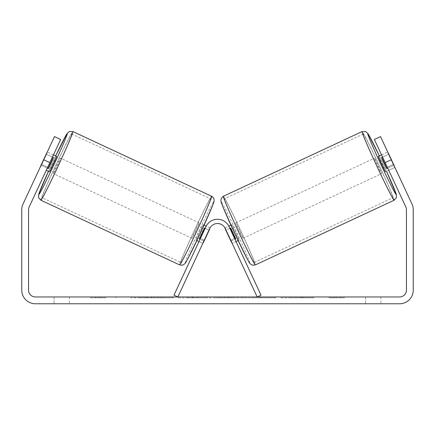 <?xml version="1.0" encoding="UTF-8"?>
<svg xmlns="http://www.w3.org/2000/svg" width="435" height="435" viewBox="0 0 435 435"><rect width="100%" height="100%" fill="white"/><g stroke="black" fill="none" stroke-linecap="round" stroke-linejoin="round"><path stroke-width="0.33" stroke-dasharray="2.17 1.63" d="M144.811 297.812L173.516 297.812L144.811 297.812M144.811 296.958L173.516 296.958L144.811 296.958M49.851 162.608L60.639 139.472L47.692 167.241L60.639 139.472L54.473 136.595L43.679 159.732L49.851 162.608L29.194 206.902A6.808 6.808 0 0 0 28.558 209.784L28.558 290.15A6.808 6.808 0 0 0 35.365 296.958L399.635 296.958A6.808 6.808 0 0 0 406.442 290.15L406.442 209.784A6.808 6.808 0 0 0 405.806 206.902L385.149 162.608L391.321 159.732L380.527 136.595L393.479 164.359L380.527 136.595L374.361 139.472L380.527 136.595L374.361 139.472L385.149 162.608M275.551 296.958L242.915 296.958L275.551 296.958L275.551 297.812L242.915 297.812L242.915 296.958L242.915 297.812L275.306 297.812L275.306 296.958M207.082 296.958L178.339 296.958L207.082 296.958L207.082 297.812L187.773 297.812L187.773 296.958L197.648 296.958L187.773 296.958L187.773 297.812L178.339 297.812L178.339 296.958L178.339 297.812L207.082 297.812L207.082 296.958M300.487 296.958L313.814 296.958L300.487 296.958L300.487 297.812L313.379 297.812L313.379 296.958M313.379 297.812L281.037 297.812L281.037 296.958L290.471 296.958L281.037 296.958L281.037 297.812L290.471 297.812L290.471 296.958L290.471 297.812L293.924 297.812L293.924 296.958M54.092 296.958L69.41 296.958L54.092 296.958L54.092 303.766L69.41 303.766L54.092 303.766L54.092 296.958M365.59 296.958L380.908 296.958L365.59 296.958L365.59 303.766L380.908 303.766L365.59 303.766L365.59 296.958M95.792 296.958L106.01 296.958L95.792 296.958L95.792 297.812L95.792 296.958M344.313 296.958L328.99 296.958L344.313 296.958L344.313 297.812L336.652 297.812L336.652 296.958M230.691 296.958L205.363 296.958L243.208 296.958L230.691 296.958L230.691 297.812L217.5 297.812L217.5 296.958M380.908 296.958L380.908 303.766L380.908 296.958M69.41 296.958L69.41 303.766L69.41 296.958M43.679 159.732L23.028 204.026A13.615 13.615 0 0 0 21.75 209.784L21.75 290.15A13.615 13.615 0 0 0 35.365 303.766L399.635 303.766A13.615 13.615 0 0 0 413.25 290.15L413.25 209.784A13.615 13.615 0 0 0 411.972 204.026L391.321 159.732M393.479 164.359L394.915 167.448L393.479 164.359L387.308 167.241L393.479 164.359M47.692 167.241L46.257 170.324L47.692 167.241L41.521 164.359L54.473 136.595L40.085 167.448L41.521 164.359L47.692 167.241M40.314 166.958A8.51 0.283 -65 0 0 40.172 167.491L40.085 167.448M60.639 139.472L54.473 136.595L60.639 139.472M162.407 297.812L131.017 297.812L162.407 297.812L162.407 296.958L131.017 296.958L162.407 296.958M161.282 297.812L161.282 296.958L161.282 297.812M158.264 297.812L158.264 296.958M131.017 297.812L131.017 296.958L131.017 297.812M140.472 297.812L140.472 296.958L151.782 296.958L140.472 296.958L140.472 297.812L140.472 296.958L140.472 297.812L151.782 297.812L151.782 296.958L151.782 297.812L140.472 297.812M144.616 297.812L144.616 296.958M151.489 297.812L151.489 296.958M154.267 297.812L154.267 296.958M90.687 296.958L90.687 297.812L100.904 297.812L100.904 296.958L100.904 297.812L106.01 297.812L106.01 296.958M90.687 297.812L98.348 297.812L98.348 296.958M98.348 297.812L106.01 297.812M336.652 297.812L328.99 297.812L328.99 296.958M328.99 297.812L334.096 297.812L334.096 296.958L334.096 297.812L339.208 297.812L339.208 296.958L339.208 297.812L344.313 297.812M293.924 297.812L313.814 297.812L313.814 296.958M313.814 297.812L300.487 297.812M302.483 297.812L302.483 296.958M290.471 297.812L290.471 296.958L290.471 297.812M302.194 297.812L302.194 296.958M197.648 297.812L187.773 297.812L197.648 297.812L197.648 296.958L197.648 297.812M187.773 297.812L187.773 296.958L187.773 297.812M275.306 297.812L268.205 297.812L268.205 296.958M268.205 297.812L252.643 297.812L252.643 296.958L252.643 297.812L268.449 297.812L268.449 296.958M268.449 297.812L275.551 297.812M217.5 297.812L215.102 297.812L215.102 296.958M215.102 297.812L205.363 297.812L205.363 296.958M205.363 297.812L219.767 297.812L219.767 296.958M219.767 297.812L228.805 297.812L228.805 296.958M228.805 297.812L243.208 297.812L243.208 296.958M243.208 297.812L233.155 297.812L233.155 296.958M233.155 297.812L230.691 297.812M220.398 297.812L227.983 297.812L220.398 297.812L220.398 296.958L227.983 296.958L220.398 296.958M227.983 297.812L227.983 296.958M224.215 297.812L224.215 296.958M378.385 156.377A8.51 0.283 -115 0 1 382.234 163.968A8.51 0.283 -115 0 1 385.579 171.803L394.828 167.491A8.51 0.283 -115 0 1 393.621 165.365L388.482 154.349A8.51 0.283 -115 0 1 387.634 152.06A8.51 0.283 -115 0 1 387.949 152.506M381.549 154.898L387.634 152.06M393.979 165.202L387.041 168.437A8.51 0.283 -115 0 0 381.903 157.421L388.841 154.186M394.686 166.958A8.51 0.283 -115 0 1 394.828 167.491M387.715 168.122L393.621 165.365M388.482 154.349L382.582 157.1M239.103 240.104A8.51 0.283 -115 0 1 235.248 232.513A8.51 0.283 -115 0 1 231.909 224.677A8.51 0.283 -115 0 1 235.759 232.274A8.51 0.283 -115 0 1 239.103 240.104L238.119 240.56M224.96 227.94A8.51 0.283 -115 0 1 224.971 227.913A8.51 0.283 -115 0 1 226.178 230.033L230.8 227.88A8.51 0.283 65 0 1 235.939 238.897L231.311 241.05A8.51 0.283 -115 0 1 232.165 243.339L236.02 241.545L234.579 238.456L236.02 241.545L232.165 243.339L230.724 240.256L257.167 296.958L261.022 295.158L229.071 226.64A12.767 12.767 0 0 0 205.929 226.64L200.421 238.456L205.929 226.64A12.767 12.767 0 0 1 229.071 226.64A12.767 12.767 0 0 0 205.929 226.64L173.978 295.158L177.833 296.958L209.784 228.44A8.51 8.51 0 0 1 225.216 228.44L232.165 243.339M224.971 227.913L228.815 226.118M230.925 225.134L231.909 224.677M229.854 228.321L225.999 230.12M231.132 241.137L234.992 239.337M231.311 241.05L226.178 230.033M381.903 157.421L387.041 168.437M235.939 238.897L230.8 227.88M230.441 228.043L235.58 239.06M242.953 238.309A8.51 0.283 -115 0 1 239.103 230.713A8.51 0.283 -115 0 1 235.759 222.883A8.51 0.283 -115 0 1 239.614 230.474A8.51 0.283 -115 0 1 242.953 238.309L381.723 173.598A8.51 0.283 -115 0 1 377.868 166.007A8.51 0.283 -115 0 1 374.53 158.171A8.51 0.283 -115 0 1 378.379 165.768A8.51 0.283 -115 0 1 381.723 173.598M235.759 222.883L374.53 158.171M363.269 134.029A35.148 1.164 -115 0 1 379.179 165.392A35.148 1.164 -115 0 1 392.979 197.746A35.148 1.164 -115 0 1 377.069 166.377A35.148 1.164 -115 0 1 363.269 134.029L224.503 198.735A35.148 1.164 -115 0 1 240.414 230.104A35.148 1.164 -115 0 1 254.214 262.452A35.148 1.164 -115 0 1 238.304 231.088A35.148 1.164 -115 0 1 224.503 198.735M254.214 262.452L392.979 197.746M202.835 243.339L204.276 240.256L200.421 238.456L198.98 241.545L200.421 238.456L204.276 240.256L209.784 228.44A8.51 8.51 0 0 1 225.216 228.44A8.51 8.51 0 0 0 209.784 228.44L202.835 243.339L198.98 241.545L202.835 243.339A8.51 0.283 -65 0 1 203.689 241.05L208.822 230.033L204.2 227.88A8.51 0.283 115 0 0 199.061 238.897L203.689 241.05M230.724 240.256L234.579 238.456L230.724 240.256M56.615 156.377A8.51 0.283 -65 0 0 52.765 163.968A8.51 0.283 -65 0 0 49.421 171.803M53.451 154.898L47.366 152.06A8.51 0.283 -65 0 0 47.051 152.506M47.284 168.122L41.379 165.365L46.518 154.349A8.51 0.283 -65 0 0 47.366 152.06M46.518 154.349L52.417 157.1M40.172 167.491A8.51 0.283 -65 0 0 41.379 165.365M41.02 165.202L47.959 168.437A8.51 0.283 -65 0 1 53.097 157.421L46.159 154.186M195.897 240.104A8.51 0.283 -65 0 0 199.752 232.513A8.51 0.283 -65 0 0 203.091 224.677A8.51 0.283 -65 0 0 199.241 232.274A8.51 0.283 -65 0 0 195.897 240.104L196.881 240.56M210.04 227.94A8.51 0.283 -65 0 0 210.029 227.913L206.185 226.118M204.075 225.134L203.091 224.677M203.868 241.137L200.008 239.337M205.146 228.321L209.001 230.12M210.029 227.913A8.51 0.283 -65 0 0 208.822 230.033M53.097 157.421L47.959 168.437M199.061 238.897L204.2 227.88M204.559 228.043L199.42 239.06M199.241 222.883A8.51 0.283 -65 0 0 195.386 230.474A8.51 0.283 -65 0 0 192.047 238.309A8.51 0.283 -65 0 0 195.897 230.713A8.51 0.283 -65 0 0 199.241 222.883L60.47 158.171A8.51 0.283 -65 0 0 56.621 165.768A8.51 0.283 -65 0 0 53.277 173.598A8.51 0.283 -65 0 0 57.132 166.007A8.51 0.283 -65 0 0 60.47 158.171M192.047 238.309L53.277 173.598M71.731 134.029A35.148 1.164 -65 0 0 55.821 165.392A35.148 1.164 -65 0 0 42.021 197.746A35.148 1.164 -65 0 0 57.931 166.377A35.148 1.164 -65 0 0 71.731 134.029L210.496 198.735A35.148 1.164 -65 0 0 194.586 230.104A35.148 1.164 -65 0 0 180.786 262.452L42.021 197.746M180.786 262.452A35.148 1.164 -65 0 0 196.696 231.088A35.148 1.164 -65 0 0 210.496 198.735M147.15 297.812L147.15 296.958M192.444 297.812L192.444 296.958M192.928 297.812L192.928 296.958M192.199 297.812L192.199 296.958M192.248 297.812L192.248 296.958M260.473 297.812L260.473 296.958M260.864 297.812L260.864 296.958M260.766 297.812L260.766 296.958L260.766 297.812M146.709 297.812L146.709 296.958M146.666 297.812L146.666 296.958M394.132 200.214A37.872 1.256 65 0 0 379.26 165.354A37.872 1.256 65 0 0 362.116 131.56M379.358 155.92A33.62 1.115 -115 0 1 386.552 171.346L379.363 155.92M223.351 196.272A37.872 1.256 -115 0 1 240.495 230.066A37.872 1.256 -115 0 1 255.367 264.92M249.712 262.86A33.62 1.115 65 0 0 236.515 231.92A33.62 1.115 65 0 0 221.295 201.922M55.642 155.92A33.62 1.115 -65 0 0 48.448 171.346L55.636 155.92M211.649 196.272A37.872 1.256 -65 0 0 194.505 230.066A37.872 1.256 -65 0 0 179.633 264.92M40.868 200.214A37.872 1.256 115 0 1 55.74 165.354A37.872 1.256 115 0 1 72.884 131.56M185.288 262.86A33.62 1.115 115 0 1 198.485 231.92A33.62 1.115 115 0 1 213.705 201.922M116.107 297.812L116.107 296.958M394.915 167.448L388.743 170.324M173.516 297.812L173.516 296.958"/><path stroke-width="0.65" d="M49.851 162.608L43.679 159.732L54.473 136.595L60.639 139.472L29.194 206.902A6.808 6.808 0 0 0 28.558 209.784L28.558 290.15A6.808 6.808 0 0 0 35.365 296.958L399.635 296.958A6.808 6.808 0 0 0 406.442 290.15L406.442 209.784A6.808 6.808 0 0 0 405.806 206.902L374.361 139.472L380.527 136.595L391.321 159.732L385.149 162.608M43.679 159.732L23.028 204.026A13.615 13.615 0 0 0 21.75 209.784L21.75 290.15A13.615 13.615 0 0 0 35.365 303.766L399.635 303.766A13.615 13.615 0 0 0 413.25 290.15L413.25 209.784A13.615 13.615 0 0 0 411.972 204.026L391.321 159.732M394.132 200.214L255.367 264.92A37.872 1.256 -115 0 1 238.222 231.126A37.872 1.256 -115 0 1 223.351 196.272L362.116 131.56A37.872 1.256 65 0 0 376.987 166.415A37.872 1.256 65 0 0 394.132 200.214L396.405 197.648L396.35 194.516L386.557 171.346A33.62 1.115 -115 0 1 396.187 194.559A33.62 1.115 -115 0 1 380.968 164.56A33.62 1.115 -115 0 1 367.771 133.621A33.62 1.115 -115 0 1 379.358 155.92M385.579 171.803A8.51 0.283 -115 0 1 381.723 164.207A8.51 0.283 -115 0 1 378.385 156.377L381.549 154.898M387.949 152.506A8.51 0.283 -115 0 1 388.841 154.186L393.979 165.202A8.51 0.283 -115 0 1 394.686 166.958M382.582 157.1L381.544 157.584A8.51 0.283 -115 0 0 386.682 168.601L387.715 168.122M228.815 226.118L230.925 225.134M236.02 241.545L238.119 240.56M225.999 230.12L225.819 230.202A8.51 0.283 -115 0 1 224.96 227.94M234.992 239.337L235.58 239.06A8.51 0.283 65 0 1 230.441 228.043L229.854 228.321M232.165 243.339A8.51 0.283 -115 0 1 230.952 241.218L231.132 241.137M225.819 230.202L230.952 241.218M386.682 168.601L381.544 157.584M173.978 295.158L205.929 226.64A12.767 12.767 0 0 1 229.071 226.64L261.022 295.158L257.167 296.958L225.216 228.44A8.51 8.51 0 0 0 209.784 228.44L177.833 296.958L173.978 295.158M211.649 196.272L72.884 131.56A37.872 1.256 115 0 1 58.013 166.415A37.872 1.256 115 0 1 40.868 200.214L179.633 264.92A37.872 1.256 -65 0 0 196.778 231.126A37.872 1.256 -65 0 0 211.649 196.272C211.916 196.027 214.145 198.436 213.911 198.811L214.129 200.578C214.031 201.612 213.982 201.998 212.073 206.837L200.404 233.095L188.154 258.172C185.462 263.164 185.196 263.371 184.554 264.029L182.243 265.247L179.633 264.92M46.257 170.324L49.421 171.803A8.51 0.283 -65 0 0 53.277 164.207A8.51 0.283 -65 0 0 56.615 156.377L53.451 154.898M52.417 157.1L53.456 157.584A8.51 0.283 -65 0 1 48.318 168.601L47.284 168.122M47.051 152.506A8.51 0.283 -65 0 0 46.159 154.186L41.02 165.202A8.51 0.283 -65 0 0 40.314 166.958M209.001 230.12L209.181 230.202A8.51 0.283 -65 0 0 210.04 227.94M206.185 226.118L204.075 225.134M198.98 241.545L196.881 240.56M202.835 243.339A8.51 0.283 -65 0 0 204.048 241.218L203.868 241.137M200.008 239.337L199.42 239.06A8.51 0.283 115 0 0 204.559 228.043L205.146 228.321M209.181 230.202L204.048 241.218M48.318 168.601L53.456 157.584M221.295 201.922A33.62 1.115 65 0 0 234.492 232.861A33.62 1.115 65 0 0 249.712 262.86M40.868 200.214L38.606 197.669L38.672 194.445L48.443 171.346A33.62 1.115 -65 0 0 38.813 194.559A33.62 1.115 -65 0 0 54.032 164.56A33.62 1.115 -65 0 0 67.229 133.621A33.62 1.115 -65 0 0 55.642 155.92M213.705 201.922A33.62 1.115 115 0 1 200.508 232.861A33.62 1.115 115 0 1 185.288 262.86M379.363 155.92L367.95 133.583L365.52 131.462L362.116 131.56M255.367 264.92L252.757 265.247L250.446 264.029C249.804 263.371 249.538 263.164 246.846 258.172L234.595 233.095L222.927 206.837C221.018 201.998 220.969 201.612 220.871 200.578L221.42 198.061L223.351 196.272M72.884 131.56L69.459 131.468L67.093 133.523L55.636 155.92"/></g></svg>
